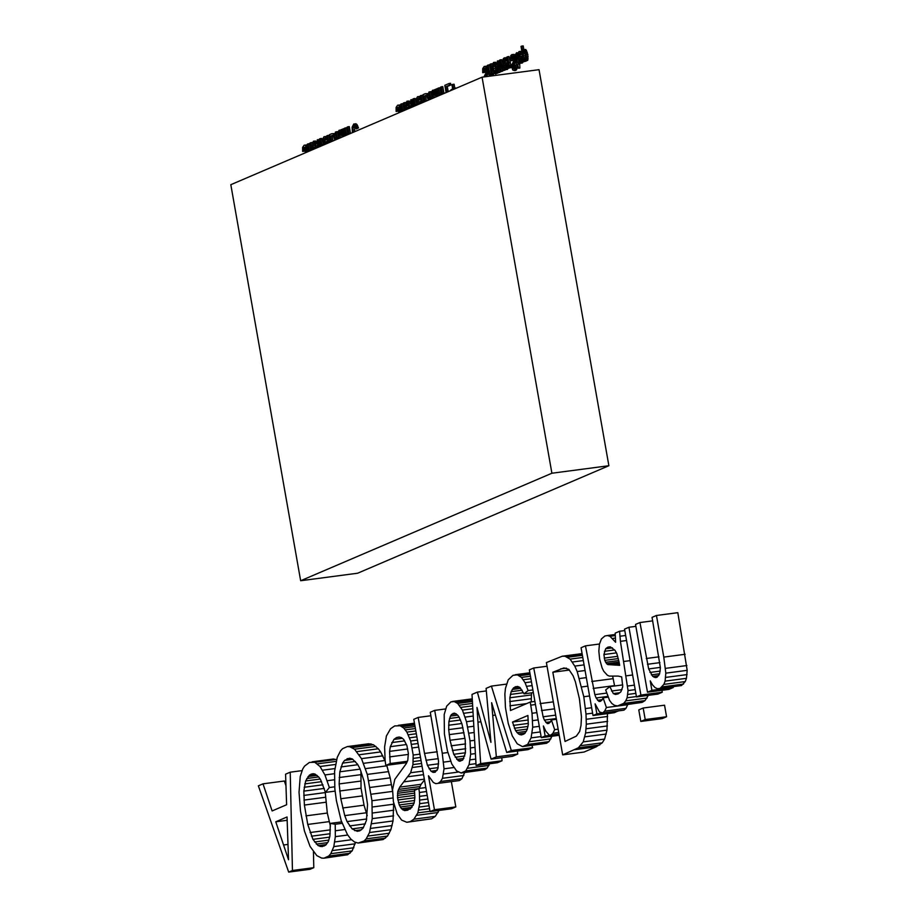<?xml version="1.0" encoding="UTF-8"?>
<svg xmlns="http://www.w3.org/2000/svg" width="918" height="918" viewBox="0 0 918 918"><rect width="100%" height="100%" fill="white"/><g stroke="black" fill="none" stroke-linecap="round" stroke-linejoin="round"><path stroke-width="1.38" d="M353.763 123.976L356.918 124.423L358.479 127.935L356.391 128.956L357.056 128.118L356.31 125.995L353.763 123.976L352.122 127.223L352.42 132.662M354.979 125.984L354.543 131.744M358.479 127.935L357.056 128.118M353.166 132.341L352.914 127.866L353.981 125.72L355.266 126.236L356.391 128.956M353.304 126.432L354.727 126.236M352.914 127.866L354.337 127.671M352.879 130.012L354.302 129.828M354.635 123.953L356.058 123.758M355.495 124.618L356.918 124.423M356.31 125.995L357.733 125.812M347.865 126.81L349.288 126.615L350.492 133.443L349.069 133.638L347.865 126.81L347.107 127.132L348.347 134.395M346.499 135.187L345.157 127.969L346.579 127.774L347.83 134.625M345.157 127.969L344.399 128.29L345.684 135.543M346.247 134.154L347.681 133.971M344.457 128.6L342.563 129.082L343.837 136.323M344.594 136.002L343.321 128.75M342.609 129.323L340.945 129.771L340.957 131.205L339.155 130.23L340.945 130.069M340.601 132.008L340.509 133.58L341.645 135.118L339.511 134.935L339.086 133.764L339.603 131.561L340.681 132.043L341.726 135.531L340.222 135.302M342.758 136.793L341.703 129.449M341.783 131.067L342.884 130.918M342.299 134.189L343.435 134.028M339.155 130.23L338.283 131.561L338.639 135.29L339.729 136.725L342.001 137.115M340.016 130.299L340.945 130.172M339.063 132.353L340.486 132.158M339.086 133.764L340.509 133.58M339.511 134.935L340.934 134.751M337.434 139.077L336.068 131.859L337.491 131.664L338.753 138.503M336.068 131.859L335.311 132.181L336.596 139.433M337.158 137.987L338.581 137.803M335.598 139.857L334.118 135.038L333.004 133.753L331.65 133.741L334.427 133.569L335.988 135.967M332.867 135.474L332.064 135.818L332.97 140.982M331.65 133.741L329.573 134.636L330.859 141.888M333.004 133.753L334.427 133.569M334.118 135.038L335.54 134.843M335.013 137.321L336.195 137.161M331.616 141.556L330.641 136.013L332.064 135.818M330.641 136.013L333.314 135.749L334.829 140.179M331.88 135.474L332.683 135.371M328.885 142.726L327.519 135.508L328.942 135.325L330.205 142.164M327.519 135.508L326.762 135.841L328.047 143.082M328.61 141.647L330.032 141.464M327.715 141.188L323.664 142.657L323.802 138.595L325.018 138.411L325.741 139.938L326.464 139.375L325.351 137.103L323.985 136.725L326.108 136.472L327.026 137.298M327.416 139.547L325.741 139.938M325.144 138.675L325.041 142.06M326.326 143.46L325.442 144.195M327.106 143.483L326.797 141.315M323.985 136.725L322.769 138.893L323.377 145.078M324.685 136.656L326.108 136.472M325.351 137.103L326.774 136.908M325.947 138.01L327.118 137.861M326.464 139.375L327.37 139.261M323.802 138.595L325.029 138.434M323.538 139.536L324.961 139.341M323.48 140.902L324.903 140.706M324.157 144.757L323.916 144.069L326.292 143.047L326.36 143.805M323.916 144.069L325.339 143.885M319.877 146.582L317.961 139.605L319.556 140.041M322.39 145.503L320.187 138.652L321.61 138.469L322.849 142.313M320.749 146.214L320.325 141.315L321.736 145.79M318.213 147.293L317.915 142.095L319.223 146.857M317.961 139.605L317.249 139.915L317.582 147.569M320.187 138.652L319.464 138.962L320.084 146.49M316.699 147.936L315.103 141.98L313.508 141.2L315.712 141.051L317.421 143.965M314.69 143.219L315.069 148.636M313.508 141.2L312.395 143.185L312.992 149.531M314.289 141.234L315.712 141.051M315.103 141.98L316.526 141.797M315.872 143.621L317.295 143.438M316.515 146.364L317.525 146.226M313.726 149.209L313.095 145.572L313.761 142.623L314.874 143.472L315.953 148.257M313.348 143.093L314.495 142.944M313.107 144.092L314.53 143.897M313.095 145.572L314.518 145.388M313.348 147.523L314.771 147.328M312.017 149.944L310.754 142.692L312.177 142.497L312.372 143.587M309.377 151.08L308.046 143.851L309.469 143.656L310.709 150.506M311.994 149.714L312.809 149.611M308.046 143.851L307.289 144.172L308.563 151.424M309.136 150.036L310.559 149.852M310.754 142.692L309.997 143.013L311.259 150.265M305.338 147.155L304.856 151.126L302.642 151.47L303.433 151.309L303.847 147.408L305.556 147.213L306.382 150.185L304.948 152.973M307.025 152.078L306.612 147.155L305.063 145.17L304.156 145.205L306.486 144.987L307.656 146.272M303.847 147.408L305.269 147.213M303.445 148.28L304.879 148.096M303.284 149.577L304.707 149.393M303.433 151.309L304.856 151.126M304.156 145.205L302.607 147.431L302.642 151.47M305.063 145.17L306.486 144.987M305.912 145.859L307.335 145.675M306.612 147.155L307.782 146.995M307.071 148.9L308.104 148.762M307.243 150.334L308.356 150.196M307.197 151.527L308.551 151.344M455.179 88.69L455.053 87.956L456.533 88.105M455.053 87.956L453.435 88.656L452.677 84.399L454.1 84.215L454.789 88.071M452.677 84.399L451.92 84.72L452.677 88.977L451.048 89.677L451.174 90.4M450.095 90.859L446.825 92.087L445.873 86.705L449.441 85.179L449.143 83.469L450.566 83.286L450.864 84.984L447.296 86.51L448.179 91.513M449.441 85.179L450.864 84.984M445.873 86.705L447.296 86.51M450.072 90.698L450.658 90.63M449.143 83.469L444.817 85.328L446.091 92.58M441.351 86.808L442.774 86.625L443.979 93.452L442.556 93.636L441.351 86.808L440.594 87.13L441.833 94.393M439.986 95.197L438.643 87.967L440.066 87.772L441.317 94.623M438.643 87.967L437.886 88.289L439.171 95.541M439.733 94.152L441.156 93.969M437.943 88.598L436.05 89.08L437.324 96.321M438.081 96L436.807 88.748M436.096 89.321L434.432 89.769L434.444 91.203L432.642 90.228L434.432 90.067M434.088 92.007L433.996 93.579L435.132 95.116L432.998 94.933L432.573 93.762L433.089 91.559L434.168 92.041L435.212 95.529L433.709 95.3M436.245 96.792L435.189 89.448M435.27 91.066L436.371 90.916M435.786 94.187L436.922 94.038M432.642 90.228L431.77 91.559L432.126 95.288L433.216 96.723L435.488 97.113M433.503 90.297L434.432 90.171M432.55 92.351L433.973 92.156M432.573 93.762L433.996 93.579M432.998 94.933L434.421 94.749M430.909 99.075L429.555 91.857L430.978 91.662L432.24 98.501M429.555 91.857L428.798 92.179L430.083 99.431M430.634 97.985L432.068 97.801M429.085 99.855L427.604 95.036L426.491 93.751L425.137 93.739L427.914 93.567L429.463 95.977M426.354 95.483L425.55 95.816L426.457 100.98M425.137 93.739L423.06 94.634L424.346 101.887M426.491 93.751L427.914 93.567M427.604 95.036L429.027 94.841M428.499 97.319L429.681 97.159M425.103 101.554L424.127 96.011L425.55 95.816M424.127 96.011L426.801 95.747L428.316 100.188M425.367 95.472L426.17 95.369M422.372 102.724L421.006 95.506L422.429 95.323L423.691 102.162M421.006 95.506L420.249 95.839L421.534 103.091M422.096 101.646L423.519 101.462M421.201 101.187L417.151 102.655L417.288 98.593L418.505 98.41L419.228 99.936L419.951 99.373L418.837 97.101L417.472 96.723L419.595 96.47L420.513 97.297M420.903 99.546L419.228 99.936M418.631 98.685L418.528 102.059M419.813 103.459L418.929 104.193M420.593 103.482L420.283 101.313M417.472 96.723L416.256 98.892L416.864 105.077M418.172 96.665L419.595 96.47M418.837 97.101L420.26 96.918M419.434 98.019L420.605 97.859M419.951 99.373L420.857 99.259M417.288 98.593L418.516 98.433M417.024 99.534L418.447 99.339M416.967 100.9L418.39 100.705M417.644 104.755L417.403 104.067L419.778 103.057L419.847 103.803M417.403 104.067L418.826 103.883M413.352 106.58L411.448 99.603L413.043 100.039M415.877 105.501L413.674 98.651L415.097 98.467L416.336 102.311M414.236 106.213L413.811 101.313L415.223 105.788M411.7 107.291L411.402 102.093L412.71 106.855M411.448 99.603L410.725 99.913L411.069 107.567M413.674 98.651L412.951 98.96L413.57 106.488M410.185 107.934L408.59 101.978L406.995 101.198L409.199 101.049L410.908 103.963M408.177 103.218L408.556 108.634M406.995 101.198L405.882 103.183L406.479 109.529M407.776 101.232L409.199 101.049M408.59 101.978L410.013 101.795M409.359 103.619L410.782 103.436M410.002 106.362L411.012 106.224M407.213 109.208L406.582 105.57L407.248 102.621L408.349 103.47L409.439 108.255M406.835 103.091L407.982 102.942M406.594 104.09L408.017 103.895M406.582 105.57L408.005 105.386M406.835 107.521L408.258 107.326M405.504 109.942L404.241 102.69L405.664 102.495L405.859 103.585M402.864 111.078L401.533 103.849L402.956 103.654L404.195 110.504M405.481 109.712L406.284 109.609M401.533 103.849L400.776 104.17L402.05 111.422M402.623 110.034L404.046 109.85M404.241 102.69L403.484 103.011L404.746 110.263M398.825 107.154L398.343 111.124L396.128 111.468L396.92 111.307L397.333 107.406L399.043 107.211L399.869 110.183L398.435 112.971M400.512 112.076L400.099 107.154L398.55 105.168L397.643 105.203L399.973 104.985L401.143 106.27M397.333 107.406L398.756 107.211M396.932 108.278L398.366 108.094M396.771 109.575L398.194 109.391M396.92 111.307L398.343 111.124M397.643 105.203L396.094 107.429L396.128 111.468M398.55 105.168L399.973 104.985M399.399 105.857L400.822 105.673M400.099 107.154L401.269 106.993M400.558 108.898L401.591 108.772M400.73 110.332L401.843 110.194M400.684 111.526L402.038 111.342M525.888 61.15L523.719 61.724L524.476 61.403L524.247 60.06L525.704 61.173L526.702 59.05L525.876 52.337L524.35 49.687L523.57 49.583L522.721 51.351L521.768 46.084L521.011 46.416L523.719 61.724M521.768 46.084L523.203 45.9L523.857 49.549M523.57 49.583L525.773 49.492L527.861 54.529L527.781 60.29L525.704 61.173M524.671 51.695L525.807 58.901M524.476 61.403L525.899 61.208M524.35 49.687L525.773 49.492M525.153 50.628L526.576 50.444M525.876 52.337L527.299 52.154M526.439 54.713L527.861 54.529M526.725 57.077L528.148 56.882M526.702 59.05L528.125 58.855M526.358 60.473L527.781 60.29M523.329 51.511L524.247 51.121L525.245 53.095L525.922 56.882L525.326 59.819L524.27 58.924L523.122 53.932L523.329 51.511L524.419 51.362M523.122 52.475L524.545 52.292M523.122 53.932L524.545 53.737M523.375 55.814L524.798 55.631M523.776 57.593L525.199 57.398M524.27 58.924L525.693 58.729M524.809 59.704L525.498 59.613M523.512 60.542L522.411 63.009L520.988 63.193L522.193 60.175L521.803 56.136L522.709 56.021M521.114 51.305L518.991 51.546L521.114 51.305L522.021 52.131M522.422 54.38L520.747 54.759L521.458 54.208L519.691 51.488M520.15 53.508L520.047 56.893M521.332 58.282L520.334 58.718L521.149 61.013L519.726 61.196L518.911 58.901L521.298 57.88L521.355 60.657L520.713 61.793L519.726 61.196M522.135 58.465L523.122 58.339M522.193 60.175L523.409 60.014M521.78 62.286L523.203 62.103M518.991 51.546L517.763 53.726L517.97 58.144L519.232 62.183L520.988 63.193M520.345 51.924L521.768 51.741M520.942 52.842L522.124 52.693M521.458 54.208L522.365 54.093M521.803 56.136L518.659 57.478L518.796 53.428L520.024 53.244L520.747 54.759M518.796 53.428L520.036 53.267M518.544 54.357L519.967 54.173M518.486 55.723L519.909 55.539M518.911 58.901L520.334 58.718M516.547 52.728L515.331 54.793L516.214 63.411L518.463 68.242L517.763 64.271L518.418 63.996L518.165 62.573L517.511 62.849L516.145 54.69L516.547 52.728L518.004 52.934M517.752 54.128L517.695 55.493M518.578 60.622L518.911 62.481M519.634 62.642L519.886 68.058L518.463 68.242M516.685 54.059L517.752 53.921M516.386 54.185L517.752 54.013M516.145 54.69L517.568 54.506M516.306 55.975L517.695 55.791M518.165 62.573L519.427 62.413M518.418 63.996L519.84 63.801M517.763 64.271L519.186 64.088M516.467 64.822L517.041 64.753M517.167 65.522L517.109 68.552L515.813 70.411L514.378 70.594L515.686 68.735L515.686 65.029L514.906 65.189L514.114 68.884L513.093 68.666L512.428 65.385L514.332 62.631L514.734 58.316L512.726 54.587L510.821 55.436L510.305 60.875L511.085 60.726L511.108 57.696L512.083 56.331L513.208 56.629L513.942 58.431L513.885 60.496L511.498 65.683L512.714 70.009L514.378 70.594M513.001 56.572L512.508 60.531L510.305 60.875M511.808 54.621L514.149 54.391L515.514 56.055M516.283 60.519L513.851 65.201L514.459 68.38M515.686 65.029L517.052 64.845M515.87 67.083L517.293 66.888M515.686 68.735L517.109 68.552M515.182 69.929L516.604 69.745M511.51 56.813L512.933 56.629M511.108 57.696L512.531 57.513M510.947 58.993L512.37 58.809M511.085 60.726L512.508 60.531M512.726 54.587L514.149 54.391M513.575 55.275L514.998 55.091M514.275 56.56L515.572 56.388M514.734 58.316L515.87 58.167M514.906 59.75L516.123 59.59M514.86 60.932L516.283 60.749M514.332 62.631L515.755 62.447M513.311 63.973L514.746 63.778M512.428 65.385L513.851 65.201M512.439 67.037L513.862 66.853M512.703 68.024L514.126 67.84M513.093 68.666L514.39 68.494M510.775 67.68L508.779 68.116L509.433 67.84L509.146 66.199L510.385 67.737L511.028 66.991L510.569 65.821L510.121 66.325L509.364 65.568L507.597 56.732L506.839 57.054L508.779 68.116M507.597 56.732L509.02 56.537L511.016 65.763M511.624 66.911L511.028 66.991M510.385 67.737L511.739 67.553M509.433 67.84L510.339 67.714M508.675 62.872L510.098 62.676M509.364 65.568L510.787 65.385M510.569 65.821L511.498 65.706M508.572 66.934L507.482 69.401L506.059 69.584L507.264 66.566L506.874 62.527L503.73 63.87L503.603 60.749L504.303 59.36L505.807 61.15L506.529 60.599L504.751 57.88L503.271 58.683L502.754 62.103L503.58 66.865L505.141 69.538L506.059 69.584M504.062 57.937L506.185 57.696L507.092 58.523M507.493 60.772L505.807 61.15M505.221 59.9L505.118 63.285M506.403 64.673L505.405 65.098L506.22 67.404L504.785 67.588L503.982 65.293L506.357 64.271L506.426 67.048L505.784 68.173L504.785 67.588M507.78 62.413L506.874 62.527M507.195 64.857L508.182 64.719M507.264 66.566L508.48 66.406M506.851 68.678L508.274 68.483M504.751 57.88L506.185 57.696M505.416 58.316L506.839 58.132M506.013 59.234L507.195 59.073M506.529 60.599L507.436 60.473M503.867 59.819L505.107 59.659M503.603 60.749L505.026 60.565M503.546 62.114L504.98 61.931M503.982 65.293L505.405 65.098M504.671 68.999L505.038 70.135L502.938 70.617L503.615 70.319L500.253 59.865L499.53 60.175L500.276 69.034L498.026 60.817L497.315 61.127L497.831 72.797L498.508 72.511L497.992 63.308L500.299 71.742L501.148 71.374L500.402 62.539L502.938 70.617M502.375 68.804L502.582 71.191L500.299 71.742M499.794 69.894L499.931 72.327L497.831 72.797M498.026 60.817L499.621 61.265M500.253 59.865L501.676 59.681L502.915 63.537M505.038 70.135L503.615 70.319M501.148 71.374L502.582 71.191M498.508 72.511L499.931 72.327M497.877 72.797L495.628 74.048L496.764 71.983L496.592 67.576L495.169 63.193L493.586 62.424L495.777 62.263L497.487 65.178M494.768 64.444L495.869 71.845M493.586 62.424L492.461 64.398L492.656 69.068L493.987 73.199L495.628 74.048M494.354 62.458L495.777 62.263M495.169 63.193L496.592 63.009M495.949 64.845L497.372 64.65M496.592 67.576L497.59 67.439M496.868 70.032L497.705 69.917M496.764 71.983L497.786 71.845M496.34 73.348L497.763 73.165M493.414 64.317L494.4 63.927L494.94 64.685L495.812 67.794L495.387 72.625L493.838 70.617L493.161 66.784L493.414 64.317L494.572 64.157M493.173 65.304L494.607 65.121M493.161 66.784L494.584 66.601M493.414 68.735L494.836 68.552M493.838 70.617L495.261 70.434M494.332 71.891L495.754 71.696M494.859 72.556L495.525 72.465M490.063 76.125L489.845 74.886L491.371 75.873L492.358 73.52L490.82 63.904L492.243 63.721L492.438 64.811M493.689 72.522L493.494 74.909L491.371 75.873M490.82 63.904L490.063 64.226L491.325 71.386L490.958 74.519L489.604 72.992L488.112 65.063L489.535 64.88L491.405 73.681M492.059 70.938L493.069 70.801M492.358 73.52L493.781 73.337M492.071 75.092L493.494 74.909M488.112 65.063L487.355 65.385L489.271 76.228M489.202 71.248L490.625 71.065M489.604 72.992L491.027 72.809M490.051 74.025L491.314 73.865M485.404 68.38L484.922 72.338L482.707 72.683L483.499 72.533L483.924 68.62L484.497 68.139L486.058 69.16L486.288 72.293L483.947 76.94M485.094 76.779L486.735 74.438L487.309 71.558L485.978 67.083L484.222 66.429L486.551 66.199L487.733 67.496M488.64 72.694L486.517 76.596M483.924 68.62L485.347 68.437M483.522 69.504L484.945 69.309M483.361 70.801L484.784 70.606M483.499 72.533L484.922 72.338M484.222 66.429L482.673 68.643L482.707 72.683M485.129 66.383L486.551 66.199M485.978 67.083L487.401 66.888M486.678 68.368L487.86 68.219M487.148 70.124L488.169 69.986M487.309 71.558L488.422 71.409M487.263 72.74L488.628 72.568M486.735 74.438L488.158 74.255M485.725 75.769L487.148 75.586M656.45 615.485L677.817 612.673L687.18 670.335L686.457 678.322L685.241 681.569L681.477 685.551L657.54 688.73L660.111 688.362L663.886 684.38L665.091 681.133L665.814 673.158L663.794 657.104L656.45 615.485L652.055 617.366L660.409 667.856L659.56 674.019L656.898 677.323L655.509 677.622L652.721 676.371L648.659 668.924L639.949 622.542L635.543 624.435L647.488 692.206L651.895 690.325L650.231 680.858L652.595 684.977L655.039 687.605L657.54 688.73M673.112 686.675L673.261 687.513L668.855 689.395L647.488 692.206M639.949 622.542L652.664 620.866M646.283 658.504L659.009 656.829M647.442 664.276L659.916 662.635M648.659 668.924L660.363 667.386M649.955 672.446L660.249 671.092M651.321 674.845L659.629 673.743M652.721 676.371L658.722 675.579M654.121 677.3L657.506 676.853M663.794 657.104L685.149 654.282M665.527 668.35L686.882 665.539M665.814 673.158L687.18 670.335M665.699 677.404L687.066 674.592M665.091 681.133L686.457 678.322M663.886 684.38L685.241 681.569M662.188 686.882L683.543 684.071M660.111 688.362L681.477 685.551M651.895 690.325L673.261 687.513M643.174 708.019L664.54 705.196L666.571 716.74L662.176 718.622L640.81 721.433L645.216 719.551L643.174 708.019L638.779 709.901L640.81 721.433M645.216 719.551L666.571 716.74M661.912 690.313L662.257 692.218L657.85 694.1L636.484 696.923L640.89 695.041L628.933 627.258L624.538 629.14L636.484 696.923M628.933 627.258L635.876 626.34M640.89 695.041L662.257 692.218M648.303 695.362L645.021 700.595L642.141 702.373L617.573 705.942L623.666 703.406L625.755 700.859L627.12 697.783L628.05 690.565L620.419 641.338L619.581 631.263L615.186 633.145L615.611 642.267L609.965 636.277L607.383 635.543L604.847 636.013L601.405 638.962L599.42 644.229L598.846 651.183L599.649 659.17L602.105 667.937L603.734 671.242L607.326 675.189L609.231 676.084L618.17 676.084L621.681 676.887L622.725 686.79L620.855 691.851L618.17 693.893L615.45 694.467L613.327 693.583L609.816 686.618L605.673 689.946L609.563 700.4L611.847 703.486L614.555 705.357L617.573 705.942M619.581 631.263L624.791 630.574M619.88 636.243L625.651 635.474M620.419 641.338L626.546 640.523M623.724 661.476L630.092 660.639M626.26 675.832L632.617 674.982M627.82 686.01L634.407 685.149M628.05 690.565L635.199 689.625M627.855 694.421L635.864 693.365M627.12 697.783L636.426 696.555M647.11 698.047L625.755 700.859M623.666 703.406L645.021 700.595M620.775 705.196L642.141 702.373M609.816 686.618L622.76 684.908M611.537 691.036L622.037 689.659M613.327 693.583L619.684 692.746M607.383 635.543L615.186 634.51M609.965 636.277L615.186 635.589M612.673 638.435L615.244 638.102M619.076 662.085L619.673 665.343L607.831 664.586L606.626 663.737L604.755 660.363L603.918 654.534L605.696 648.728L607.808 647.156L610.298 646.834L614.991 650.334L616.804 653.455L619.076 662.085L606.626 663.737M605.696 648.728L612.421 647.844M604.411 651.298L614.624 649.955M603.918 654.534L616.46 652.882M604.193 658.103L617.768 656.313M604.755 660.363L618.33 658.573M605.582 662.28L618.743 660.547M607.831 664.586L619.26 663.083M611.95 664.839L619.398 663.863M616.38 664.689L619.478 664.276M612.673 676.176L614.624 685.987M627.728 704.599L626.007 708.317L623.965 710.153L602.61 712.965L604.641 711.14L606.396 707.514L603.103 697.806L601.875 700.239L599.018 701.49L596.115 697.967L594.841 694.651L585.466 645.859L581.06 647.741L593.017 715.524L596.872 713.871L595.105 703.842L599.465 711.909L602.61 712.965M618.204 710.911L614.383 712.701L593.017 715.524M585.466 645.859L599.477 644.011M591.754 681.477L613.109 678.666M593.166 688.431L614.532 685.62M594.841 694.651L606.66 693.09M596.115 697.967L607.773 696.429M597.538 700.285L602.162 699.677M599.018 701.49L600.693 701.26M603.103 697.806L608.095 697.141M606.396 707.514L627.763 704.703M604.641 711.14L626.007 708.317M596.872 713.871L618.227 711.06M607.486 713.607L606.97 730.154L604.595 739.07L602.231 742.834L596.184 746.85L584.032 752.049L562.677 754.871L578.397 747.78L583.228 741.882L585.604 732.977L586.304 724.199L586.005 714.043L583.791 696.739L577.181 671.551L574.783 666.101L570.101 659.113L565.075 656.278L562.218 656.232L546.394 662.578L562.677 754.871M579.143 697.439L579.728 700.801M582.104 653.605L562.218 656.232M565.075 656.278L582.173 654.029M567.703 657.254L582.402 655.314M570.101 659.113L582.769 657.437M572.407 662.016L583.332 660.57M574.783 666.101L584.089 664.884M577.181 671.551L585.076 670.507M579.568 678.517L586.338 677.622M581.805 686.928L587.83 686.136M583.791 696.739L589.574 695.97M585.5 708.547L591.64 707.732M586.005 714.043L592.603 713.171M586.269 719.276L607.636 716.465M586.304 724.199L607.659 721.376M586.074 728.766L607.441 725.943M585.604 732.977L606.97 730.154M584.881 736.833L606.247 734.021M583.228 741.882L604.595 739.07M580.876 745.645L602.231 742.834M578.397 747.78L599.752 744.968M574.817 749.673L596.184 746.85M569.401 670.048L552.831 672.228L563.916 667.937L568.781 669.36L573.096 675.786L575.379 681.764L579.419 698.805L581.473 716.878L581.014 725.392L579.637 731.485L576.343 736.121L565.04 741.446L552.831 672.228M560.623 668.889L566.452 668.132M533.737 667.994L529.342 669.876L541.287 737.647L545.143 736.006L543.376 725.977L545.82 731.176L549.343 735.157L550.88 735.1L552.923 733.275L554.679 729.649L551.385 719.93L550.146 722.374L547.289 723.614L544.385 720.102L543.112 716.786L533.737 667.994L547.048 666.239M540.025 703.613L553.324 701.857M541.436 710.566L554.552 708.834M543.112 716.786L555.665 715.133M544.385 720.102L556.262 718.542M545.808 722.409L550.433 721.8M547.289 723.614L548.964 723.395M551.385 719.93L556.4 719.276M554.679 729.649L558.144 729.19M552.923 733.275L558.729 732.507M550.88 735.1L558.993 734.033M545.143 736.006L559.028 734.17M541.287 737.647L559.223 735.284M531.533 692.86L531.224 701.926M551.982 736.247L548.964 741.606L546.566 743.27L522.503 746.609L527.609 744.429L531.086 737.888L532.692 727.205L532.038 713.275L530.248 702.052L510.465 710.521L509.857 697.772L511.165 691.656L513.541 687.834L517.557 686.423L519.852 687.387L524.04 693.847L528.102 690.565L525.05 682.705L521.447 677.392L517.385 674.856L512.99 675.315L508.228 679.813L505.462 688.362L504.866 694.031L505.439 707.56L508.239 723.407L512.278 735.915L517.247 743.798L522.503 746.609M533.347 692.62L524.04 693.847M515.113 686.813L517.695 686.48M513.541 687.834L519.175 687.1M512.221 689.452L520.69 688.339M511.165 691.656L522.193 690.198M510.362 694.444L523.467 692.723M509.857 697.772L531.212 694.949M509.708 701.559L531.074 698.736M509.915 705.804L526.634 703.601M530.248 702.052L534.907 701.432M530.822 705.15L535.458 704.542M532.038 713.275L536.881 712.643M532.658 720.63L538.166 719.907M532.692 727.205L539.291 726.345M532.142 733.012L540.277 731.933M531.086 737.888L541.104 736.569M529.571 741.687L550.926 738.875M527.609 744.429L548.964 741.606M525.199 746.082L546.566 743.27M515.239 674.719L529.858 672.791M517.385 674.856L529.927 673.204M519.462 675.751L530.134 674.351M521.447 677.392L530.455 676.21M523.317 679.733L530.902 678.735M525.05 682.705L531.453 681.856M526.645 686.32L532.107 685.597M528.102 690.565L532.876 689.934M528.252 719.976L512.496 722.053L527.907 715.466L528.298 724.428L527.207 729.546L524.786 733.493L521.55 734.951L518.463 733.952L515.583 730.636L512.496 722.053M513.346 725.381L528.332 723.407M514.367 728.249L528.022 726.448M515.583 730.636L527.334 729.087M516.972 732.564L526.37 731.325M518.463 733.952L525.13 733.069M519.99 734.744L523.581 734.274M531.947 745.359L532.658 747.665L528.068 749.627L506.713 752.45L511.303 750.488L491.417 686.102L486.104 688.374L490.935 742.375L477.383 692.103L472.001 694.41L476.086 765.555L480.653 763.592L476.993 707.445L491.096 759.129L496.34 756.88L491.623 702.683L506.713 752.45M517.442 751.027L517.706 754.068L512.462 756.317L491.096 759.129M501.836 757.717L502.02 760.781L497.441 762.732L476.086 765.555M477.383 692.103L486.322 690.921M491.417 686.102L506.472 684.117M511.303 750.488L532.658 747.665M492.828 715.42L495.318 715.099M496.34 756.88L517.706 754.068M478.152 722.145L480.814 721.789M480.653 763.592L502.02 760.781M489.661 763.765L487.102 768.102L484.773 769.709L461.134 772.99L465.747 770.913L469.098 764.568L470.647 754.217L470.039 740.906L466.482 721.697L462.431 710.084L457.646 703.44L454.249 701.57L450.956 701.857L446.676 706.137L444.186 714.548L444.404 733.998L447.41 750.821L451.759 763.914L456.59 770.902L461.134 772.99M452.585 701.444L472.254 698.85M454.249 701.57L472.277 699.183M455.936 702.236L472.322 700.067M457.646 703.44L472.403 701.501M459.333 705.173L472.518 703.429M460.928 707.388L472.655 705.839M462.431 710.084L472.816 708.719M463.854 713.286L473.011 712.07M465.196 717.107L473.24 716.04M466.482 721.697L473.516 720.768M467.721 727.056L473.826 726.253M468.903 733.195L474.181 732.495M470.039 740.906L474.629 740.298M470.624 747.906L475.042 747.332M470.647 754.217L475.398 753.598M470.119 759.829L475.708 759.094M469.098 764.568L475.972 763.661M467.641 768.263L488.996 765.44M465.747 770.913L487.102 768.102M463.418 772.52L484.773 769.709M464.967 738.313L450.027 740.275L448.695 729.615L448.913 721.525L450.428 716.086L451.576 714.399L454.525 713.137L457.6 715.03L459.149 717.188L462.006 724.061L465.219 739.988L465.426 752.875L462.775 759.989L459.838 761.251L458.3 760.712L453.733 754.309L450.027 740.275M451.14 745.818L465.587 743.913M452.379 750.499L465.736 748.732M453.733 754.309L465.437 752.771M455.213 757.27L464.772 756.007M456.751 759.393L463.808 758.463M458.3 760.712L462.546 760.161M452.987 713.401L454.639 713.183M451.576 714.399L456.189 713.791M450.428 716.086L457.68 715.133M449.533 718.461L459.161 717.199M448.913 721.525L460.549 719.999M448.615 725.254L461.811 723.51M448.695 729.615L462.97 727.733M449.166 734.63L464.026 732.667M464.646 772.531L461.938 778.682L459.413 780.564L438.047 783.375L440.583 781.493L442.476 778.303L444.025 768.825L442.258 753.276L434.696 710.371L430.29 712.253L438.563 761.332L437.909 768.722L435.086 772.233L433.112 772.394L431.024 771.212L427.398 765.279L424.529 753.437L418.183 717.428L413.777 719.322L430.06 811.615L434.455 809.733L428.476 775.79L433.342 782.469L435.717 783.639L438.047 783.375M451.358 781.62L455.821 806.911L451.415 808.792L430.06 811.615M418.183 717.428L430.909 715.753M424.529 753.437L437.255 751.762M425.929 760.276L438.311 758.647M427.398 765.279L438.609 763.799M429.05 768.802L438.184 767.597M431.024 771.212L437.117 770.409M433.112 772.394L435.293 772.107M434.696 710.371L445.563 708.937M442.258 753.276L447.892 752.53M443.578 762.124L450.692 761.194M444.025 768.825L453.859 767.528M443.646 774L458.289 772.072M442.476 778.303L463.831 775.48M440.583 781.493L461.938 778.682M434.455 809.733L455.821 806.911M424.483 780.002L421.098 784.316L419.228 788.436M439.034 810.433L435.281 816.366L431.712 818.776L406.789 822.276L410.357 821.587L413.926 819.177L417.839 812.878L419.675 803.675L419.411 792.475L418.872 788.482L414.477 790.364L414.879 797.593L414.075 803.284L410.403 808.896L404.574 810.594L401.487 808.712L399.238 804.971L397.505 797.616L397.815 791.385L399.743 787.128L410.633 772.738L412.939 764.602L413.203 755.032L410.667 740.987L406.892 732.116L403.736 728.054L400.191 725.759L394.694 725.931L390.552 728.743L386.409 735.995L384.608 746.977L385.124 760.552L385.812 765.405L390.207 763.524L389.599 751.372L390.299 746.678L393.902 739.426L396.565 737.544L399.112 737.016L401.533 737.682L403.713 739.438L406.926 745.668L408.361 753.46L407.787 760.356L406.33 763.558L394.809 779.348L392.571 789.526L393.363 801.529L397.196 813.933L401.591 820.072L406.789 822.276M406.754 762.64L385.812 765.405M398.366 725.323L414.466 723.2M400.191 725.759L414.58 723.854M401.992 726.677L414.787 724.99M403.736 728.054L415.062 726.563M405.366 729.867L415.406 728.548M406.892 732.116L415.831 730.946M408.303 734.802L416.324 733.746M409.577 737.808L416.875 736.844M410.667 740.987L417.449 740.092M411.585 744.36L418.046 743.511M412.32 747.929L418.677 747.091M413.203 755.032L419.928 754.148M413.329 758.371L420.501 757.43M413.249 761.561L421.052 760.54M412.939 764.602L421.569 763.466M412.411 767.482L422.05 766.209M410.633 772.738L422.911 771.12M408.177 776.697L423.542 774.666M403.863 781.861L424.334 779.164M399.743 787.128L421.098 784.316M398.504 789.388L419.859 786.565M397.815 791.385L418.447 788.665M397.494 793.324L414.546 791.075M397.391 795.401L414.729 793.118M397.505 797.616L414.844 795.332M397.827 799.98L414.867 797.731M398.423 802.63L414.638 800.496M399.238 804.971L414.133 803.009M400.259 807.002L413.295 805.281M401.487 808.712L412.033 807.324M402.933 809.963L410.22 808.999M404.574 810.594L407.936 810.146M418.872 788.482L425.814 787.564M419.411 792.475L426.514 791.534M419.733 796.331L427.191 795.355M419.813 800.071L427.834 799.016M419.675 803.675L428.454 802.516M419.308 807.048L429.027 805.763M418.688 810.124L429.544 808.689M417.839 812.878L429.991 811.271M416.738 815.322L438.104 812.51M413.926 819.177L435.281 816.366M410.357 821.587L431.712 818.776M396.565 737.544L399.571 737.143M393.902 739.426L402.325 738.324M391.768 742.582L404.666 740.883M390.299 746.678L406.467 744.544M389.599 751.372L407.73 748.973M389.588 756.902L408.372 754.424M390.207 763.524L407.385 761.263M347.325 746.586L342.678 748.618L340.601 750.763L337.273 757.258L334.588 771.292L334.829 788.723L336.413 800.737L341.186 820.646L347.429 834.588L350.94 839.178L354.52 842.001L358.146 843.057L364.125 840.957L366.179 838.857L369.518 832.523L372.238 818.638L371.962 800.737L367.292 774.413L361.497 758.647L354.543 749.214L349.689 746.713L347.325 746.586L368.692 743.764L373.454 744.785L378.331 748.778L380.649 751.922L385.216 761.194M386.719 765.291L390.196 777.867L392.583 791.396L371.228 794.219M393.661 802.963L393.03 820.956L390.873 829.711L387.545 836.046L383.185 839.545L358.146 843.057M360.946 771.2L361.026 788.183L364.033 805.178L367.223 815.689M349.689 746.713L371.056 743.901M352.087 747.596L373.454 744.785M354.543 749.214L375.91 746.403M356.964 751.601L378.331 748.778M359.282 754.745L380.649 751.922M361.497 758.647L382.852 755.835M363.597 763.328L384.963 760.506M365.548 768.63L386.914 765.807M367.292 774.413L388.658 771.602M368.829 780.69L390.196 777.867M370.161 787.437L391.527 784.626M371.962 800.737L392.927 797.971M372.375 807.002L393.742 804.191M372.478 813.015L393.833 810.192M372.238 818.638L393.604 815.827M371.675 823.767L393.03 820.956M370.757 828.392L392.124 825.58M369.518 832.523L390.873 829.711M367.969 836.046L389.335 833.234M366.179 838.857L387.545 836.046M364.125 840.957L385.491 838.145M361.83 842.357L383.185 839.545M362.162 795.929L340.796 798.74L339.132 783.926L339.832 771.797L342.575 763.133L344.583 760.402L349.724 758.211L352.374 758.968L357.595 764.292L360.04 768.825L364.125 781.379L367.544 804.57L366.408 820.531L363.035 828.231L359.822 830.813L357.263 831.318L352.122 828.885L347.05 821.599L344.755 815.62L340.796 798.74M342.678 808.001L364.033 805.178M344.755 815.62L366.121 812.797M347.05 821.599L366.707 819.005M349.54 825.936L365.364 823.848M352.122 828.885L363.574 827.37M354.704 830.675L361.52 829.78M347.027 758.738L350.125 758.325M344.583 760.402L352.833 759.324M342.575 763.133L355.358 761.458M340.991 766.932L357.825 764.717M339.832 771.797L360.154 769.123M339.19 777.535L360.544 774.712M339.132 783.926L360.487 781.115M339.671 791.006L361.026 788.183M325.144 791.305L327.301 813.05L330.4 826.097M355.495 842.288L352.145 850.894L347.635 854.75L323.951 858.192L328.713 856.046L330.79 853.706L333.819 846.603L335.334 836.654L335.231 824.249L330.342 823.377L329.895 836.08L328.323 841.599L325.741 845.088L322.034 846.637L318.156 845.65L312.935 839.35L307.76 824.444L304.397 805.063L303.824 791.121L305.66 780.954L309.435 775.102L312.969 773.69L314.92 774.012L318.741 776.995L320.577 779.657L325.465 792.383L329.344 787.529L324.949 774.953L320.026 766.496L314.782 762.284L309.4 762.433L304.558 766.128L302.733 768.951L300.243 776.49L299.027 792.268L300.507 811.191L304.432 830.962L310.077 846.453L316.836 855.633L321.61 858.078L323.951 858.192M312.109 761.814L333.464 758.991L336.55 759.702M335.093 791.121L325.465 792.383M310.995 774.149L313.646 773.805M309.435 775.102L315.448 774.31M308.023 776.559L317.089 775.354M306.773 778.51L318.684 776.938M305.66 780.954L320.152 779.049M304.765 783.892L321.575 781.666M304.156 787.277L322.952 784.798M303.824 791.121L324.261 788.424M303.766 795.424L325.121 792.601M303.961 800.094L325.328 797.283M304.397 805.063L325.752 802.252M305.935 815.861L327.301 813.05M307.76 824.444L329.114 821.633M310.089 832.534L330.388 829.861M311.443 836.195L330.159 833.728M312.935 839.35L329.665 837.136M314.553 841.99L328.874 840.096M316.308 844.112L327.726 842.609M318.156 845.65L326.211 844.583M320.072 846.488L324.364 845.926M330.342 823.377L341.657 821.885M335.231 824.249L342.207 823.331M335.483 830.756L344.698 829.539M335.334 836.654L347.761 835.024M334.772 841.944L351.628 839.718M333.819 846.603L355.186 843.791M332.488 850.561L353.855 847.75M330.79 853.706L352.145 850.894M328.713 856.046L350.079 853.224M326.28 857.573L347.635 854.75M314.782 762.284L336.149 759.461M317.421 763.845L336.057 761.389M320.026 766.496L335.472 764.465M322.551 770.213L334.886 768.584M324.949 774.953L334.496 773.69M327.21 780.725L334.416 779.772M329.344 787.529L334.714 786.818M263.007 783.834L258.36 785.819L288.688 872.1L292.44 870.494L290.226 772.187L285.567 774.172L286.623 804.742L272.118 810.95L263.007 783.834L284.373 781.011L285.968 785.774M313.44 851.904L313.795 867.682L310.054 869.289L288.688 872.1M290.226 772.187L302.045 770.627M292.44 870.494L313.795 867.682M287.162 820.29L275.767 821.794L287.047 816.974L288.527 859.764L275.767 821.794M551.902 473.229L482.065 77.181L230.82 184.69L300.656 580.738L551.902 473.229L608.875 465.724L357.63 573.222L300.656 580.738M482.065 77.181L539.038 69.676L608.875 465.724M320.577 144.137L321.197 144.057M414.064 104.147L414.684 104.055M500.643 65.362L501.262 65.281M283.57 844.996L288 844.411"/></g></svg>
